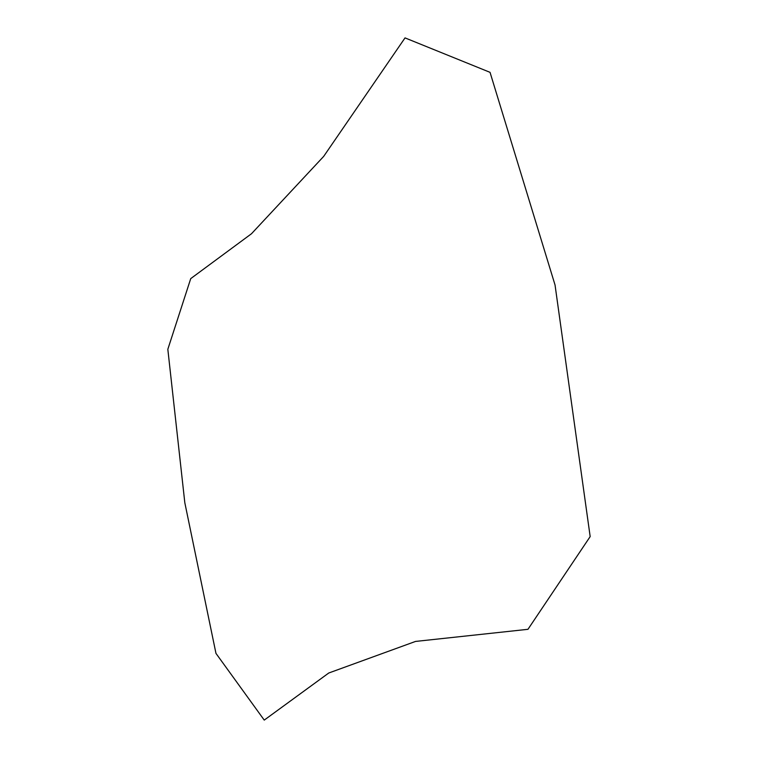 <?xml version="1.0" encoding="UTF-8"?>
<svg xmlns="http://www.w3.org/2000/svg" width="758" height="758" viewBox="0 0 758 758"><rect width="100%" height="100%" fill="white"/><g stroke="black" fill="none" stroke-linecap="round" stroke-linejoin="round"><path stroke-width="0.57" stroke-dasharray="3.79 2.84" d=""/><path stroke-width="1.14" d="M405.028 37.9L323.675 156.404L251.504 233.729L190.732 278.612L167.831 349.286L184.819 502.734L215.964 653.377L264.239 720.1L328.754 673.009L415.526 641.429L527.966 629.311L590.169 536.598L555.045 285.008L490.038 72.342L405.028 37.9"/></g></svg>
